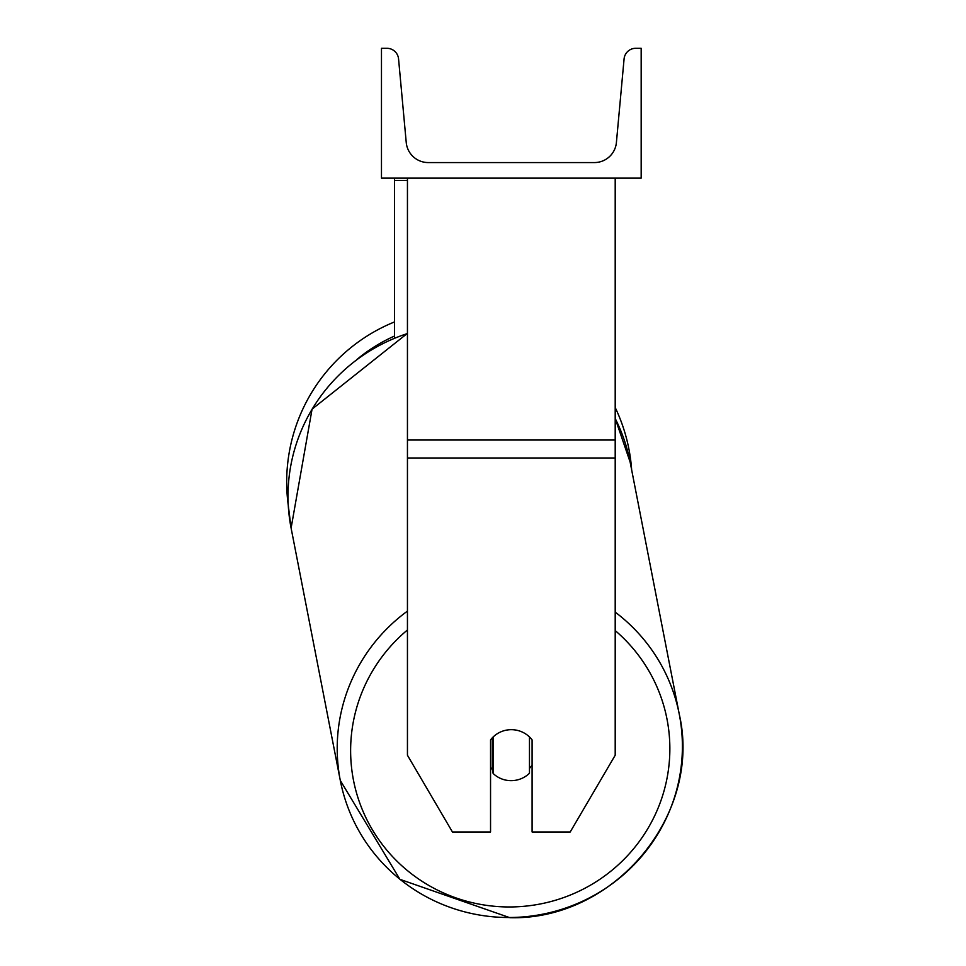 <?xml version="1.0" encoding="UTF-8"?>
<svg xmlns="http://www.w3.org/2000/svg" width="966" height="966" viewBox="0 0 966 966"><rect width="100%" height="100%" fill="white"/><g stroke="black" fill="none" stroke-linecap="round" stroke-linejoin="round"><path stroke-width="1.45" d="M615.197 457.993L407.447 457.993L407.447 755.243L452.426 831.967L490.547 831.967L490.547 739.896A25.973 25.575 0 0 1 532.097 739.896L532.097 831.967L570.218 831.967L615.197 755.243L615.197 178.142M407.447 457.993L407.447 178.142M394.466 338.136L394.466 180.401L407.447 180.401M394.466 178.142L394.466 180.401M407.447 611.092A172.697 169.98 169 0 0 340.298 780.468L291.104 528.076L288.266 505.29A172.697 172.697 0 0 1 394.466 321.956M615.197 407.519A172.697 172.697 0 0 1 631.655 469.887M641.17 178.142L381.473 178.142L381.473 48.3L386.931 48.3A11.689 11.689 0 0 1 398.56 58.914L406.239 142.509A22.073 22.073 0 0 0 428.228 162.566L594.428 162.566A22.073 22.073 0 0 0 616.405 142.509L624.084 58.914A11.689 11.689 0 0 1 635.725 48.3L641.17 48.3L641.17 178.142M490.547 767.511A25.973 25.563 169 0 0 492.334 769.407L493.131 773.464A25.973 25.563 169 0 0 529.465 773.247L529.465 736.937M493.131 773.464L493.131 736.998M529.465 768.393A25.973 25.563 169 0 0 532.097 765.096M492.334 769.407L492.334 737.795M615.197 440.025L407.447 440.025M394.466 336.071A159.716 159.716 0 0 0 356.816 359.569M615.197 630.569A159.716 157.192 -11 0 1 659.693 804.038A159.716 157.192 -11 0 1 510.241 906.965A159.716 157.192 -11 0 1 360.294 804.473A159.716 157.192 -11 0 1 407.447 629.965M509.951 917.507A172.697 169.98 169 0 0 679.303 714.393C702.415 814.906 614.255 920.513 509.879 917.7L399.924 879.338L340.298 780.468A172.697 169.98 169 0 0 509.806 917.507M615.197 612.13A172.697 169.98 169 0 1 679.303 714.393C702.415 814.906 614.255 920.513 509.879 917.7L399.924 879.338L340.298 780.468L291.104 528.076A172.697 169.98 -11 0 1 407.447 333.548M615.197 418.495A172.697 169.98 -11 0 1 630.122 462.014L679.303 714.393M291.104 528.076L312.066 409.149L407.447 333.342M615.197 418.459L630.122 462.014"/></g></svg>
